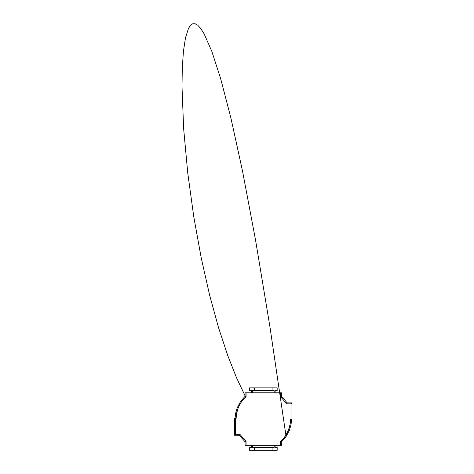 <?xml version="1.0" encoding="UTF-8"?>
<svg xmlns="http://www.w3.org/2000/svg" width="474" height="474" viewBox="0 0 474 474"><rect width="100%" height="100%" fill="white"/><g stroke="black" fill="none" stroke-linecap="round" stroke-linejoin="round"><path stroke-width="0.71" d="M236.33 415.046L236.188 416.261M238.078 408.25L236.556 413.624L238.078 408.25M240.988 402.604L239.88 404.429M239.056 406.005L238.392 407.474M246.053 396.726L246.053 392.798L280.561 392.798L280.561 396.702L286.729 403.848L291.024 403.848L291.024 419.069L290.556 419.069A29.981 29.981 0 0 1 280.561 441.418L280.561 445.341L246.053 445.341L246.053 441.436L239.885 434.297L235.59 434.297L235.59 419.069L236.058 419.069A29.981 29.981 0 0 1 246.053 396.726L245.076 396.288L245.076 392.798L246.053 392.798M290.284 423.098L290.432 421.765M288.53 429.894L290.052 424.514L288.53 429.894L285.354 435.944L286.734 433.71M287.558 432.14L288.222 430.665M251.516 445.341L251.516 447.545L249.448 447.545L249.448 450.3L277.166 450.3L277.166 447.545L275.098 447.545L275.098 445.341M280.561 392.798L281.236 392.798M241.426 401.952L243.446 399.363M245.378 396.424L245.076 396.288L240.626 401.395L237.172 407.895L235.596 413.447L235.08 418.098L236.058 419.069L236.556 413.624M246.053 445.341L245.378 445.341M281.236 441.721L281.538 445.341L280.561 445.341M285.182 436.193L283.162 438.782M280.561 441.418L281.538 441.851L286.077 436.613L289.442 430.244L291.012 424.692L291.528 420.047L290.556 419.069L290.052 424.514M251.516 392.798L251.516 390.6L249.448 390.6L249.448 387.845L277.166 387.845L277.166 390.6L275.098 390.6L275.098 392.798M272.088 387.845L272.088 390.6L274.156 390.6L274.156 392.798M254.52 387.845L254.52 390.6L272.088 390.6M252.452 392.798L252.452 390.6L254.52 390.6M272.088 450.3L272.088 447.545L274.156 447.545L274.156 445.341M254.52 450.3L254.52 447.545L272.088 447.545M252.452 445.341L252.452 447.545L254.52 447.545M291.528 420.047L291.996 420.047L291.996 402.87L287.173 402.87L281.538 396.341L281.538 392.798M291.024 419.069L291.996 420.047M291.024 403.848L291.996 402.87M286.729 403.848L287.173 402.87M280.561 396.702L281.538 396.341M235.59 419.069L234.612 418.098L234.612 435.268L239.435 435.268L245.076 441.804L245.076 445.341M235.08 418.098L234.612 418.098M235.59 434.297L234.612 435.268M239.885 434.297L239.435 435.268M246.053 441.436L245.076 441.804M285.982 436.755L285.781 435.298M285.887 435.138L269.99 327.149L255.527 239.933L242.492 170.936L230.868 117.836L220.623 78.53L211.724 51.109L204.116 33.855L200.78 28.553L197.747 25.223L195.01 23.7L192.557 23.824L190.388 25.448L188.486 28.422L185.464 37.92L183.426 51.334L182.294 67.812L182.004 86.6L183.634 128.573L187.751 173.022L193.801 216.896L201.26 258.105L209.662 295.32L218.585 327.801L227.656 355.293L236.567 377.855L245.076 395.796M289.442 430.244L291.012 424.692M237.172 407.895L235.596 413.447"/></g></svg>
